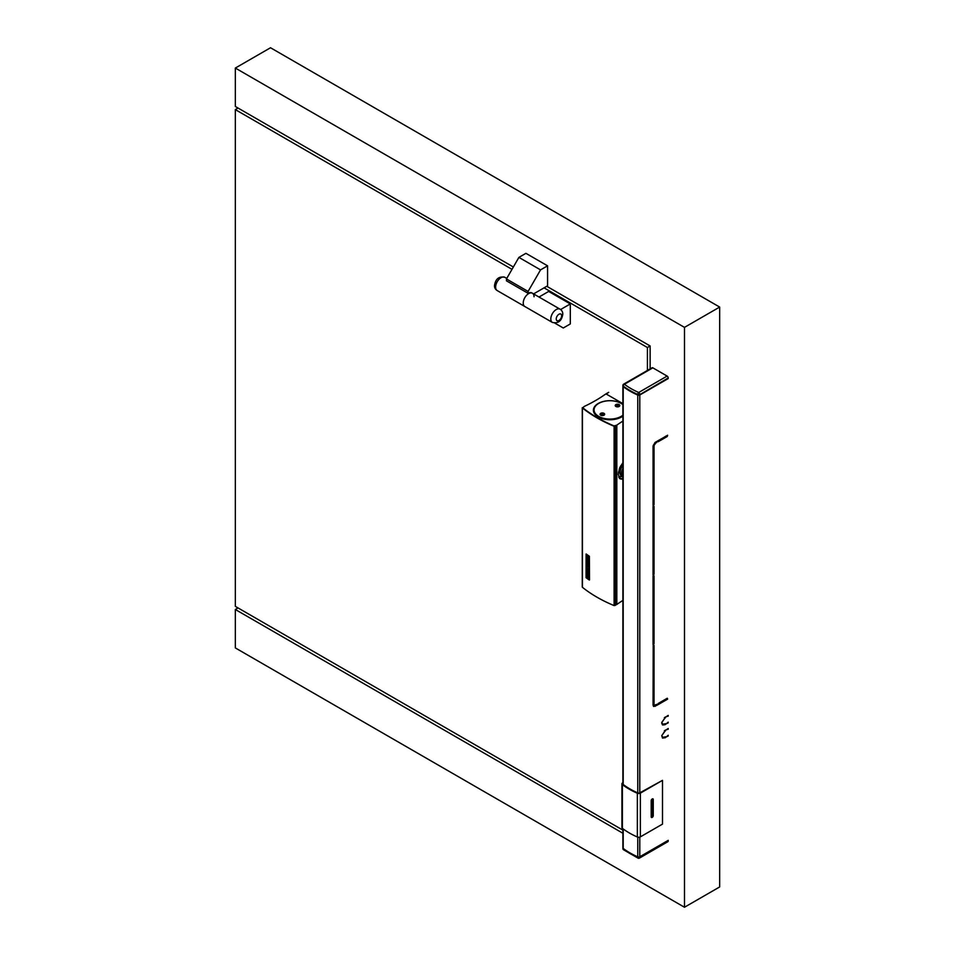 <?xml version="1.0" encoding="UTF-8"?>
<svg xmlns="http://www.w3.org/2000/svg" width="955" height="955" viewBox="0 0 955 955"><rect width="100%" height="100%" fill="white"/><g stroke="black" fill="none" stroke-linecap="round" stroke-linejoin="round"><path stroke-width="1.43" d="M606.198 394.009L608.729 392.362M589.378 579.983L589.319 580.007A138.332 79.862 0 0 1 586.06 577.703L586.095 554.007A138.332 79.862 0 0 0 589.283 556.299L589.522 579.9L589.378 556.264A138.212 79.802 0 0 1 586.155 553.984L586.155 553.984M582.92 407.988L583.517 407.093L582.419 407.964A138.212 79.802 0 0 0 614.101 426.252L615.235 426.085L614.316 426.073A137.83 79.575 0 0 1 582.729 407.833L584.353 406.388A142.176 82.082 180 0 0 605.195 394.367L606.27 394.045L622.887 403.643M582.419 586.788L582.419 587.301A138.212 79.802 0 0 0 614.101 605.589L615.235 605.422L615.235 426.085M615.605 425.62L615.235 605.422M586.143 555.332L586.286 576.808A138.332 79.862 0 0 0 589.068 578.778L589.068 557.219A138.332 79.862 0 0 1 586.298 555.261L586.382 576.784A138.212 79.802 0 0 0 589.163 578.73L589.187 578.802M586.525 571.711L586.525 575.937A138.332 79.862 0 0 0 586.668 576.044L586.668 572.546A138.332 79.862 0 0 0 587.576 573.191L587.576 576.689A138.332 79.862 0 0 0 587.719 576.796L587.719 573.298A138.332 79.862 0 0 0 588.638 573.931L588.638 577.429A138.332 79.862 0 0 0 588.781 577.536L588.877 573.263A138.212 79.802 0 0 1 586.621 571.663L586.525 571.711A138.332 79.862 0 0 0 588.781 573.298M586.668 576.044L586.764 572.618M588.781 577.536L588.877 573.263M587.719 576.796L587.814 573.358M588.781 572.558L588.877 568.285L588.781 572.558A138.332 79.862 0 0 1 588.555 572.403L586.668 567.258L586.668 571.066L586.764 567.509M586.668 571.066A138.332 79.862 0 0 1 586.525 570.959L586.525 566.733A138.332 79.862 0 0 0 586.74 566.888L588.638 572.033L588.638 568.225A138.332 79.862 0 0 0 588.781 568.321M586.74 566.888L588.722 571.997M587.719 561.564A138.332 79.862 0 0 1 586.883 560.967L586.883 556.729A138.332 79.862 0 0 0 588.423 557.816L588.423 562.053A138.332 79.862 0 0 1 588.352 562.006L588.352 561.265A138.332 79.862 0 0 0 588.638 561.456L588.638 558.699A138.332 79.862 0 0 1 586.668 557.314L586.668 560.072A138.332 79.862 0 0 0 587.576 560.716L587.576 559.546A138.332 79.862 0 0 0 587.719 559.654L587.719 561.564L587.719 559.654M586.668 560.072L586.764 557.386M586.764 560.036A138.212 79.802 0 0 0 587.576 560.621M586.668 566.088L586.668 562.602A138.332 79.862 0 0 0 587.576 563.247L587.576 566.733A138.332 79.862 0 0 0 587.719 566.84L587.719 563.343A138.332 79.862 0 0 0 588.638 563.987L588.638 567.473A138.332 79.862 0 0 0 588.781 567.58L588.877 563.307A138.212 79.802 0 0 1 586.621 561.719L586.525 565.993A138.332 79.862 0 0 0 586.668 566.088L586.764 562.662M587.719 566.84L587.814 563.414M586.525 561.755A138.332 79.862 0 0 0 588.781 563.355M588.781 567.58L588.877 563.307M586.812 556.753L586.967 556.693A138.212 79.802 0 0 0 588.507 557.78L588.781 559.009M588.781 561.361L588.877 558.973M622.887 600.432A142.176 82.082 0 0 0 616.823 604.467L615.605 604.742M615.903 604.802L615.903 425.464L613.981 425.882A137.759 79.528 0 0 1 583.075 408.036L582.92 407.773M616.823 604.467L616.823 425.13L615.903 425.464M622.887 478.61A10.863 6.279 -60 0 1 619.473 478.264M619.95 478.753A11.102 6.41 120 0 0 622.887 478.813M622.887 404.299A16.533 9.538 0 0 0 598.236 403.464A16.533 9.538 0 0 0 593.401 410.22A16.533 9.538 0 0 0 603.596 419.03A16.533 9.538 0 0 0 621.61 416.965A16.533 9.538 0 0 0 622.887 416.141M593.843 408.824A16.533 9.538 0 0 0 593.413 410.626M593.843 412.429A16.259 9.395 180 0 1 593.664 411.032A16.259 9.395 180 0 1 593.676 410.626M622.887 462.686L619.544 468.153L618.291 474.11L619.544 478.36L622.887 479.482M622.887 421.095A142.176 82.082 0 0 0 616.823 425.13M600.576 414.995A1.91 1.11 180 0 1 603.703 414.625A1.91 1.11 180 0 1 604.133 414.995M615.724 406.245A1.91 1.11 180 0 1 618.852 405.875A1.91 1.11 180 0 1 619.282 406.245M621.287 403.499A16.259 9.395 180 0 1 621.43 403.583A16.259 9.395 180 0 1 622.887 404.55M622.887 415.891A16.259 9.395 180 0 1 621.43 416.858A16.259 9.395 180 0 1 603.703 418.887A16.259 9.395 180 0 1 593.664 410.22A16.259 9.395 180 0 1 598.427 403.583L598.701 403.416A15.877 9.168 180 0 1 598.701 403.416A15.877 9.168 180 0 1 621.156 403.428A15.877 9.168 180 0 1 622.887 404.61M622.887 415.198A15.877 9.168 180 0 1 621.156 416.392A15.877 9.168 180 0 1 598.701 416.392A15.877 9.168 180 0 1 598.701 403.428L598.427 403.583M600.731 413.336A2.292 1.325 0 0 0 600.731 415.21A2.292 1.325 0 0 0 603.978 415.21L603.978 415.21A2.292 1.325 0 0 0 603.978 413.336A2.292 1.325 0 0 0 600.731 413.336M615.88 404.598A2.292 1.325 0 0 0 615.88 406.472A2.292 1.325 0 0 0 619.127 406.472L619.127 406.472A2.292 1.325 0 0 0 619.127 404.598A2.292 1.325 0 0 0 615.88 404.598M603.823 415.294A1.91 1.11 0 0 0 604.264 414.589A1.91 1.11 0 0 0 603.703 413.813A1.91 1.11 0 0 0 600.993 413.813A1.91 1.11 0 0 0 600.432 414.589A1.91 1.11 0 0 0 600.874 415.294M618.983 406.544A1.91 1.11 0 0 0 619.413 405.839A1.91 1.11 0 0 0 618.852 405.063A1.91 1.11 0 0 0 616.154 405.063A1.91 1.11 0 0 0 615.593 405.839A1.91 1.11 0 0 0 616.023 406.544M622.887 478.395A10.72 6.184 -60 0 1 619.473 478.097A10.72 6.184 -60 0 1 619.234 477.942M621.836 476.378A10.72 6.184 -60 0 1 618.816 477.142M668.202 377.953L639.79 394.678L668.202 377.953A1.528 0.883 -120 0 0 667.115 376.079L652.826 367.83A1.528 0.883 -120 0 0 652.062 367.759L623.651 384.161A1.528 1.528 0 0 0 622.887 385.486L622.887 385.796A1.528 0.883 180 0 1 622.911 385.641M639.516 394.797L639.516 394.833A1.146 0.669 180 0 1 638.012 394.893A76.149 43.966 180 0 1 630.133 390.905M667.927 378.431L639.516 394.833M639.79 394.678A1.528 0.883 180 0 1 637.773 394.749A76.531 44.181 180 0 1 623.197 386.333A1.528 0.883 180 0 1 622.887 385.796M622.911 848.052A1.528 0.883 0 0 0 622.887 848.207A1.528 0.883 0 0 0 623.197 848.732A76.531 44.181 0 0 0 637.773 857.148A1.528 0.883 0 0 0 639.79 857.077L668.202 840.675L639.516 856.886M668.202 840.675L639.79 857.077M622.911 848.362A1.528 0.883 0 0 0 622.887 848.518A1.528 1.528 0 0 0 623.496 849.735A1.528 0.991 -52.8 0 1 623.197 849.055A76.531 44.181 0 0 0 637.773 857.471A1.528 0.752 -66.3 0 0 638.083 858.163A1.528 0.752 -66.3 0 0 638.704 858.008A1.528 0.883 -120 0 0 639.468 858.091L667.879 841.689A1.528 0.883 -120 0 0 668.202 840.985M630.133 852.994A76.149 43.966 0 0 0 638.012 856.981A1.146 0.669 0 0 0 639.516 856.922M668.214 378.574L639.79 394.988A1.528 0.883 180 0 1 637.773 395.06A76.531 44.181 0 0 1 623.197 386.644A1.528 0.883 180 0 1 622.887 386.118A1.528 0.883 180 0 1 622.911 385.951M623.197 828.952L623.197 848.422A1.528 0.883 180 0 1 622.887 847.885L622.887 828.725M667.557 699.191L667.27 698.236L658.102 703.537L657.744 704.826L667.557 699.191L666.578 698.642M665.766 730.098L661.767 735.625L665.611 730.002M661.887 722.458L665.611 716.883M661.743 722.41L665.766 716.966M665.671 737.475L665.528 736.794L663.14 737.308L661.887 736.221L662.675 738.108L665.671 737.475L662.376 737.881M663.14 724.188L665.528 723.675L664.966 724.75L662.675 724.988L661.743 723.317L663.14 724.188L661.875 723.102M653.208 644.613L654.032 643.694L654.032 575.829L653.053 576.068L653.053 644.518M653.208 575.089L654.032 574.17L654.032 506.317L653.053 506.544L653.053 575.006M667.652 435.313L657.816 440.816L658.102 441.771L667.27 436.483L667.497 435.217M657.052 441.437L655.226 442.308L653.053 446.069L653.089 505.625L654.032 504.658L654.032 445.496L656.897 441.341M656.956 705.315L656.67 704.36L654.378 705.279L654.032 704.504L654.032 645.353L653.208 645.377L653.053 705.065L653.698 706.473L656.956 705.315L653.411 706.234M668.214 840.352L639.79 856.766A1.528 0.883 180 0 1 637.773 856.838A76.531 44.181 0 0 1 623.197 848.422M668.214 735.255L666.327 736.914L668.214 735.995M668.214 728.498L666.327 729.763L668.214 729.25M668.214 722.123L666.327 723.783L668.214 722.875M668.214 715.379L666.327 716.644L668.214 716.131M653.053 574.158L653.375 506.341M653.053 504.646L653.375 445.126L656.169 441.771M665.671 724.344L662.376 724.761M662.842 737.081L661.875 736.221M654.115 704.981L653.375 704.133L653.375 645.377M657.052 705.088L656.3 704.945M653.053 643.67L653.375 575.853M657.804 441.198L665.814 436.196M657.947 703.99L665.814 699.072M665.528 730.802L664.883 730.432M665.528 717.671L664.883 717.301M667.27 436.483L666.292 435.922M653.375 504.288L654.032 504.658M653.375 573.8L654.032 574.17M656.67 442.607L656.013 442.237M653.375 643.324L654.032 643.694M622.887 783.387A1.528 0.883 180 0 0 622.696 783.816A1.528 0.883 180 0 0 623.006 784.341A76.531 44.181 180 0 0 637.821 792.913A1.528 0.883 180 0 0 639.826 792.829L662.507 780.354L662.507 824.105L640.363 836.878A2.292 1.325 180 0 1 637.355 836.998A77.295 44.622 180 0 1 622.397 828.355A2.292 1.325 180 0 1 621.932 827.555L621.932 783.816A2.292 1.325 180 0 1 622.612 782.873L622.887 782.718M662.507 780.354L640.363 793.139A2.292 1.325 180 0 1 637.355 793.259A77.295 44.622 180 0 1 622.397 784.616A2.292 1.325 180 0 1 621.932 783.816M622.887 468.654A8.416 4.859 120 0 0 621.526 473.799A8.416 4.859 120 0 0 622.887 477.381M622.206 476.593L621.729 476.318A8.034 4.644 -60 0 1 622.887 465.348M621.538 473.644A8.034 4.644 -60 0 1 621.526 473.489A8.034 4.644 -60 0 1 622.887 468.451M532.186 293.113A7.652 4.417 120 0 0 531.923 292.946A7.652 4.417 120 0 0 528.103 293.316L506.448 280.818L506.448 278.944L518.899 257.384L525.93 253.326L547.573 265.824L547.573 285.82L533.582 293.901M518.899 257.384L540.542 269.883L547.573 265.824M534.048 296.754A7.652 4.417 120 0 0 532.46 293.257A7.652 4.417 120 0 0 526.563 295.298A7.652 4.417 120 0 0 523.233 303.01A7.652 4.417 120 0 0 524.808 306.507A7.652 4.417 -60 0 1 523.233 303.01A7.652 4.417 -60 0 1 526.563 295.298A7.652 4.417 -60 0 1 532.46 293.257L531.923 292.946M528.103 293.316L528.103 291.442L506.448 278.944M528.103 291.442L540.542 269.883M650.128 368.881L650.128 345.961L647.418 347.525L647.418 370.445M647.418 347.525L544.063 287.849M511.999 269.346L235.336 109.61L238.046 108.046M622.887 830.134L235.336 606.377L235.336 109.61M554.843 323.136L563.271 327.995L570.302 323.936L570.302 303.941L560.597 309.539M570.302 303.941L548.659 291.442L539.002 297.029M622.887 833.249L235.336 609.505L238.046 607.941M235.336 609.505L235.336 647.932L684.484 907.25L719.664 886.944L719.664 307.068L684.484 327.374L684.484 907.25M513.348 266.994L235.336 106.483L235.336 68.056L684.484 327.374M650.128 345.961L546.761 286.285M235.336 68.056L270.516 47.75L719.664 307.068M614.101 605.589L614.101 426.252M582.419 587.301L582.419 407.964M621.299 476.008A11.484 6.625 -60 0 1 618.78 477.046M615.772 604.754L615.772 425.417M616.345 604.754L616.345 425.417M622.887 463.557A6.124 3.534 120 0 0 619.401 469.18A6.124 3.534 120 0 0 620.082 473.083M622.887 463.676A6.1 3.522 120 0 0 619.485 469.215A6.1 3.522 120 0 0 620.082 473.012M621.478 476.151A11.627 6.721 -60 0 1 619.282 477.142M667.115 376.079L638.704 392.481A75.003 43.297 180 0 1 624.415 384.244A1.528 0.991 127.2 0 0 623.197 386.023A1.528 0.883 180 0 1 622.887 385.486M652.826 367.83L624.415 384.244A1.528 0.883 -120 0 0 623.651 384.161M637.773 394.749L637.773 394.439A1.528 0.883 180 0 0 639.79 394.367A1.528 0.883 -120 0 0 638.704 392.481A1.528 0.752 113.7 0 0 637.773 394.439A76.531 44.181 180 0 1 623.197 386.023L623.197 386.333M622.887 848.207L622.887 848.518A1.528 0.883 0 0 0 623.197 849.055L623.197 848.732M637.773 857.148L637.773 857.471A1.528 0.883 0 0 0 639.79 857.387A1.528 0.883 -120 0 1 639.468 858.091A1.528 1.528 0 0 1 638.083 858.163L623.496 849.735M623.197 386.644L623.197 784.485M639.79 394.988L639.79 792.853M639.79 837.129L639.79 856.766M637.773 395.06L637.773 792.889M637.773 837.153L637.773 856.838M664.966 731.124L664.358 730.79M664.966 724.75L664.31 724.379M664.966 737.881L664.31 737.499M664.966 718.005L664.358 717.671M654.032 704.504L653.375 704.133M667.652 698.965L666.829 698.499M654.032 445.496L653.375 445.126M655.226 443.442L654.569 443.072M655.226 706.318L654.569 705.948M652.122 817.408L652.337 817.289A1.301 0.752 120 0 0 653.256 815.689L653.256 799.442A1.301 0.752 120 0 0 652.337 798.917L652.122 799.037A1.301 0.752 120 0 0 651.191 800.636L651.191 816.883A1.301 0.752 120 0 0 652.122 817.408L651.465 816.286L651.632 799.789M652.337 817.289L651.465 816.036M653.256 815.689L651.955 815.689L651.955 799.442L653.256 799.442M637.355 793.259L637.355 836.998M622.397 784.616L622.397 828.355M640.363 793.139L640.363 836.878M651.334 799.992L651.191 800.636M651.191 816.131L651.191 816.883M495.633 287.073A7.652 4.417 120 0 0 497.209 290.571C495.287 289.329 494.392 287.634 494.511 285.509C495.573 278.8 499.023 276.067 504.861 277.32A7.652 4.417 120 0 0 498.964 279.373A7.652 4.417 120 0 0 495.633 287.073M556.24 318.934A3.832 2.208 -60 0 1 558.938 314.255A3.832 2.208 -60 0 1 561.647 315.819A3.832 2.208 -60 0 1 558.938 320.498A3.832 2.208 -60 0 1 556.24 318.934M560.06 309.181C561.982 310.423 562.889 312.106 562.77 314.255C561.707 320.964 558.257 323.685 552.408 322.444A7.652 4.417 -60 0 1 550.82 318.934A7.652 4.417 -60 0 1 554.163 311.235A7.652 4.417 -60 0 1 560.06 309.181L532.46 293.257M605.912 393.902L608.61 392.35M582.275 587.038L582.275 407.701M618.434 472.212L620.093 473.167M593.664 410.22L593.664 411.032M622.887 386.118L622.887 784.234M663.14 737.308L662.484 736.938M654.378 705.279L653.721 704.909M651.274 816.31L651.871 799.275M504.861 277.32L506.759 278.418M497.209 290.571L552.408 322.444"/></g></svg>
